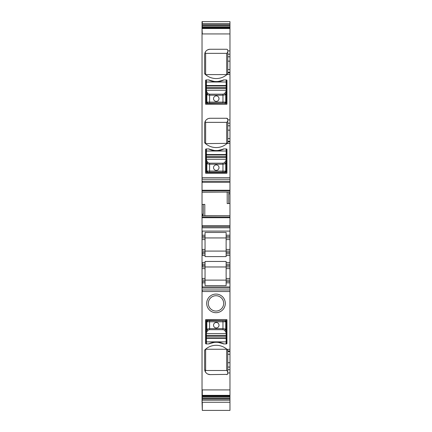<?xml version="1.0" encoding="UTF-8"?>
<svg xmlns="http://www.w3.org/2000/svg" width="432" height="432" viewBox="0 0 432 432"><rect width="100%" height="100%" fill="white"/><g stroke="black" fill="none" stroke-linecap="round" stroke-linejoin="round"><path stroke-width="0.65" d="M227.777 119.362A1.096 1.096 0 0 0 226.681 118.271L227.777 119.362L227.777 119.912L229.964 119.912L229.964 191.997L202.306 192.181L227.194 192.073M227.777 119.912L227.777 125.782L229.964 125.782M227.777 125.782L227.777 142.339L227.426 143.143L227.777 142.339M229.964 119.912L229.964 21.6L202.306 21.6L202.306 23.636L229.964 23.636M204.806 215.897L204.806 204.374L203.267 204.428L203.267 214.148L202.91 215.973L229.964 215.897L229.964 191.997M229.964 215.897L229.964 237.94L226.13 237.94L226.13 235.202L229.964 235.202M229.964 253.827L226.13 253.827L226.13 255.469L229.964 255.469L229.964 237.94M229.964 255.469L229.964 264.233L226.13 264.233L226.13 261.457L205.043 261.457L205.043 262.586L202.306 262.586L202.306 266.971L229.964 266.971L229.964 264.233M226.13 264.233L226.13 268.612L229.964 268.612L229.964 266.971M229.964 268.612L229.964 278.473L226.13 278.473L226.13 268.612M202.036 21.832L202.036 288.02L229.964 288.02L229.964 278.473M229.964 288.02L229.964 350.984L227.777 350.984L227.426 349.72L227.777 350.519M227.648 374.015L227.777 369.673L229.964 369.673L229.964 350.984M229.964 369.673L229.964 372.951L227.777 372.951M202.036 288.02L202.036 389.912L229.964 389.912L229.964 372.951M229.964 389.912L229.964 410.4L202.306 410.4L202.306 402.251L229.964 402.251M206.064 120.058L205.189 121.349L205.643 122.359L226.67 122.359L227.777 121.203M226.681 118.271L210.114 118.271A5.476 5.476 0 0 0 204.633 123.746L204.633 142.339A1.096 1.096 0 0 0 204.984 143.143A16.432 16.432 0 0 0 227.011 143.516L227.426 143.143L226.93 143.591L226.67 143.359L226.67 122.359M210.114 118.271L208.634 118.471M207.986 118.697L206.458 119.669M227.313 49.459L226.681 49.259A1.096 1.096 0 0 1 227.777 50.355L227.777 56.776L229.964 56.776M227.777 56.776L227.777 73.332L227.426 74.131L227.777 73.332M227.777 50.355L227.648 49.837M226.681 49.259L210.114 49.259A5.476 5.476 0 0 0 204.633 54.734L204.719 53.773M210.114 49.259C207.544 49.572 205.902 50.598 205.189 52.342L204.903 53.05M204.633 54.734L204.633 73.332A1.096 1.096 0 0 0 204.984 74.131A16.432 16.432 0 0 0 227.011 74.509L227.426 74.131M204.633 73.332L205.508 74.601L226.93 74.579M204.633 123.746L204.719 122.78M204.903 122.062L205.189 121.349M204.633 142.339L205.508 143.613L226.67 143.359M202.036 401.722L202.306 410.4M202.036 389.912L202.036 402.019M209.385 80.093A1.917 1.917 0 0 0 208.607 79.931L206.14 79.931A0.545 0.545 0 0 0 205.594 80.476L205.594 104.031A0.275 0.275 0 0 0 205.87 104.301L226.681 104.301A0.275 0.275 0 0 0 226.957 104.031L226.957 80.476A0.545 0.545 0 0 0 226.406 79.931L223.943 79.931A1.917 1.917 0 0 0 223.166 80.093A16.978 16.978 0 0 1 209.385 80.093M209.893 80.309L214.207 81.432M218.241 81.443L222.658 80.309M209.385 149.105A1.917 1.917 0 0 0 208.607 148.937L206.14 148.937A0.545 0.545 0 0 0 205.594 149.488L205.594 173.038A0.275 0.275 0 0 0 205.87 173.313L226.681 173.313A0.275 0.275 0 0 0 226.957 173.038L226.957 149.488A0.545 0.545 0 0 0 226.406 148.937L223.943 148.937A1.917 1.917 0 0 0 223.166 149.105A16.978 16.978 0 0 1 209.385 149.105M209.893 149.321L214.207 150.439M218.241 150.449L222.658 149.321M202.036 181.256L229.964 181.256M229.964 203.494L228.733 203.537L228.733 193.822L229.09 191.997M227.194 192.181L227.194 203.591L228.733 203.537M202.036 226.714L229.964 226.714M202.036 235.202L205.043 235.202L205.043 232.459L226.13 232.459L226.13 235.202M202.036 237.94L226.13 237.94L226.13 251.084L229.964 251.084M226.13 253.827L226.13 251.084L205.043 251.084L205.043 235.202M202.036 253.827L205.043 253.827L205.043 256.597L226.13 256.597L226.13 255.469M229.964 280.114L226.13 280.114L226.13 278.473M202.036 280.114L226.13 280.114L226.13 282.852L229.964 282.852M202.036 282.852L205.043 282.852L205.043 285.595L226.13 285.595L226.13 282.852M227.313 374.393L210.114 374.593A5.476 5.476 0 0 1 204.633 369.117L204.633 350.519L204.984 349.72A16.432 16.432 0 0 1 227.011 349.342L227.426 349.72M227.777 369.673L227.777 350.984M202.036 395.647L229.964 395.647M202.036 400.216L229.964 400.216M202.036 28.204L229.964 28.204M205.643 122.359L205.643 143.359M205.189 52.342L205.643 53.347L226.67 53.347L227.777 52.196M226.67 53.347L226.67 74.347M205.643 53.347L205.643 74.347M202.036 264.233L205.043 264.233L205.043 262.586M202.036 266.971L202.036 268.612M226.13 280.114L205.043 280.114L205.043 266.971L226.13 266.971M202.036 23.636L202.306 24.77L229.964 24.77M202.036 192.073L229.041 192.056M202.036 204.46L203.267 204.428M202.036 251.084L205.043 251.084L205.043 252.455L202.306 252.455L202.306 255.469L205.043 255.469M226.406 90.261L226.406 88.43L226.406 90.261L206.14 90.261L206.14 81.999L226.406 81.999L226.406 85.687L226.406 79.931M206.14 90.261L206.14 91.373L206.415 91.109L206.415 88.43L206.14 88.43L206.14 103.205L206.415 103.48L206.14 103.205M226.406 159.273L226.406 157.442L226.406 159.273L206.14 159.273L206.14 151.011L226.406 151.011L226.406 154.699L226.406 148.937M206.14 159.273L206.14 160.385L206.415 160.121L206.415 157.442L206.14 157.442L206.14 172.217L206.415 172.492L206.14 172.217L206.852 171.115A1.096 1.091 68.2 0 0 207.949 172.206L206.852 171.115L209.585 171.061L209.585 164.219L206.858 163.755L206.858 171.115M205.043 253.827L205.043 252.455M226.13 237.94L205.043 237.94M202.036 265.599L205.043 265.599L205.043 264.233M205.043 265.599L205.043 266.971M205.043 280.114L205.043 281.486L202.306 281.486L202.306 286.961L229.964 286.961M205.043 282.852L205.043 281.486M204.811 349.92L205.508 349.25L226.93 349.272M204.633 350.519A1.096 1.096 0 0 1 204.984 349.72M204.633 369.117L205.189 371.509L206.28 373.027M210.114 374.593L207.792 374.074M227.777 373.496A1.096 1.096 0 0 1 226.681 374.593M220.466 311.564A9.31 9.31 0 0 1 207.83 307.854A9.31 9.31 0 0 1 211.534 295.218A9.31 9.31 0 0 1 224.17 298.928A9.31 9.31 0 0 1 220.466 311.564M210.357 308.583A7.668 7.668 0 0 1 212.323 296.66A7.668 7.668 0 0 1 221.643 308.583A7.668 7.668 0 0 1 210.357 308.583M226.681 319.55A0.275 0.275 0 0 1 226.957 319.82L226.957 343.375A0.545 0.545 0 0 1 226.406 343.921L223.943 343.921A1.917 1.917 0 0 1 223.166 343.759A16.978 16.978 0 0 0 209.385 343.759A1.917 1.917 0 0 1 208.607 343.921L206.14 343.921A0.545 0.545 0 0 1 205.594 343.375L205.594 319.82A0.275 0.275 0 0 1 205.87 319.55L226.681 319.55M209.893 343.543L214.207 342.419M218.241 342.409L222.658 343.543M205.043 251.084L226.13 251.084M205.643 349.504L205.643 370.505L205.189 371.509M226.67 349.504L226.67 370.505L227.777 371.655M205.643 370.505L226.67 370.505M206.14 333.585L206.14 335.416L206.14 333.585L226.406 333.585L226.406 341.852L206.14 341.852L206.14 336.269L206.14 343.921M226.406 333.585L226.406 332.478L226.13 332.743L226.13 335.416L226.406 335.416L226.406 320.641L225.693 321.748A1.096 1.091 -111.8 0 0 224.597 320.652L225.693 321.748L222.961 321.802L222.961 328.639L225.693 329.103L225.693 321.748M226.13 332.743L224.629 330.248A1.096 1.042 -15.7 0 0 225.72 329.2L224.629 330.248M206.183 332.343L206.453 332.608L207.922 330.248L206.831 329.2L206.14 332.483L206.14 320.641L206.852 321.748L209.585 321.802L222.961 321.802L222.961 320.706L224.597 320.652M226.406 336.269L226.13 335.416L206.14 335.416L206.14 336.269L226.13 336.269L226.13 337.894L206.415 337.894L206.415 338.332L226.13 338.332L226.13 337.894A0.275 0.27 0 0 1 226.406 338.164L226.406 338.602A0.275 0.27 180 0 0 226.13 338.332L226.13 343.921M206.453 332.608L206.14 332.483M226.093 332.608L226.368 332.343L225.72 329.2M222.961 329.686L209.585 329.686L207.949 330.151A1.096 1.042 -164.3 0 1 206.858 329.103L209.585 328.639L222.961 328.639L222.961 329.686L224.597 330.151M206.167 320.652A0.275 0.27 111.8 0 1 206.437 320.377L226.406 320.641A0.275 0.27 68.2 0 0 226.109 320.377L224.602 320.652M216.275 322.483A2.738 2.738 0 0 0 213.538 325.22A2.738 2.738 0 0 0 216.275 327.958A2.738 2.738 0 0 0 219.013 325.22A2.738 2.738 0 0 0 216.275 322.483M226.406 338.602L226.406 343.921M206.437 320.377L207.943 320.652L206.858 321.748A1.096 1.091 111.8 0 1 207.949 320.652L209.585 320.706L209.585 329.686M223.943 343.921A16.978 16.978 0 0 0 208.607 343.921M226.109 320.377L226.406 320.641M206.415 160.121L207.922 162.61A1.096 1.042 164.3 0 0 206.831 163.658L207.922 162.61M226.368 160.515L226.093 160.256L224.629 162.61L225.72 163.658L226.406 160.38L226.406 172.217L225.693 171.115L209.585 171.061L209.585 172.157L206.437 172.481A0.275 0.27 -111.8 0 1 206.167 172.211M206.14 154.699L206.415 157.442L226.406 157.442L226.406 154.699A0.275 0.27 180 0 1 226.13 154.969L226.13 154.532L206.415 154.532L206.415 154.969L226.13 154.969L226.13 156.595L206.415 156.595L206.415 154.969A0.275 0.27 180 0 1 206.14 154.699L206.14 154.256A0.275 0.27 -0 0 0 206.415 154.532L206.415 148.937M226.093 160.256L226.406 160.38M206.453 160.256L206.183 160.515L206.831 163.658M209.585 163.177L222.961 163.177L224.597 162.713A1.096 1.042 15.7 0 1 225.693 163.755L222.961 164.219L209.585 164.219L209.585 163.177L207.949 162.713M206.437 172.481L226.13 172.492L226.384 172.211A0.275 0.27 -68.2 0 1 226.109 172.481L224.602 172.211L225.693 171.115A1.096 1.091 -68.2 0 1 224.597 172.206L222.961 172.157L222.961 163.177M216.275 170.381A2.738 2.738 0 0 0 219.013 167.643A2.738 2.738 0 0 0 216.275 164.905A2.738 2.738 0 0 0 213.538 167.643A2.738 2.738 0 0 0 216.275 170.381M206.14 154.256L206.14 148.937M208.607 148.937A16.978 16.978 0 0 0 223.943 148.937M226.109 172.481L226.406 172.217M206.415 91.109L207.922 93.604A1.096 1.042 164.3 0 0 206.831 94.651L206.858 102.103A1.096 1.091 68.2 0 0 207.949 103.199L206.852 102.103L206.14 103.21M226.368 91.503L226.093 91.244L224.629 93.604L225.72 94.651L226.406 91.368L226.406 103.205L225.693 102.103L206.858 102.103M206.14 85.687L206.415 88.43L226.406 88.43L226.406 85.687A0.275 0.27 180 0 1 226.13 85.957L226.13 85.52L206.415 85.52L206.415 85.957L226.13 85.957L226.13 87.583L206.415 87.583L206.415 85.957A0.275 0.27 180 0 1 206.14 85.687L206.14 85.25A0.275 0.27 -0 0 0 206.415 85.52L206.415 79.931M226.093 91.244L226.406 91.368M206.453 91.244L206.183 91.503L206.831 94.651M226.109 103.475A0.275 0.27 -68.2 0 0 226.384 103.199L226.13 103.48L222.961 103.145L209.585 103.145L209.585 94.165L222.961 94.165L224.597 93.701A1.096 1.042 15.7 0 1 225.693 94.748L222.961 95.213L209.585 95.213L206.858 94.748L207.922 93.604M216.275 101.369A2.738 2.738 0 0 0 219.013 98.631A2.738 2.738 0 0 0 216.275 95.893A2.738 2.738 0 0 0 213.538 98.631A2.738 2.738 0 0 0 216.275 101.369M206.14 85.25L206.14 79.931M224.602 103.199L225.693 102.103A1.096 1.091 -68.2 0 1 224.597 103.199M208.607 79.931A16.978 16.978 0 0 0 223.943 79.931M209.585 103.145L206.437 103.475A0.275 0.27 -111.8 0 1 206.167 103.199M226.406 103.21L206.437 103.475M227.777 123.185L229.964 123.185M227.777 130.151L229.964 130.151M227.777 138.569L229.964 138.569M227.777 141.307L229.964 141.307M227.777 141.874L229.964 141.874M227.011 143.516L229.964 143.516M202.036 28.507L202.306 33.939L229.964 33.939M202.306 28.507L229.964 28.507M227.777 54.178L229.964 54.178M227.777 50.9L229.964 50.9M227.011 74.509L229.964 74.509M227.777 72.862L229.964 72.862M202.036 177.687L202.306 179.253L229.964 179.253M202.306 177.687L229.964 177.687M202.036 179.253L202.306 179.253M202.036 33.939L202.306 33.939M229.964 181.202L202.306 181.202L202.306 182.347L229.964 182.347M202.036 181.202L202.306 181.202M202.036 182.347L202.306 182.347M202.036 190.247L229.964 190.247M202.306 190.247L202.306 190.771L229.964 190.771M202.036 190.771L202.306 190.771M202.036 192.056L202.306 192.056M229.964 193.822L228.733 193.822M202.036 192.181L202.306 192.181M204.806 215.789L229.964 215.789M202.959 215.908L229.964 215.908M202.036 215.973L202.91 215.973M202.036 217.199L229.964 217.199M202.306 217.199L202.306 217.717L229.964 217.717M202.036 217.717L202.306 217.717M202.036 225.617L229.964 225.617M202.036 227.81L202.306 225.617M202.306 227.81L229.964 227.81M229.964 231.093L202.306 231.093L202.036 239.582M202.036 231.093L202.306 231.093M226.13 236.574L229.964 236.574M229.964 239.582L226.13 239.582M229.964 249.442L226.13 249.442M229.964 252.455L226.13 252.455M229.964 262.586L226.13 262.586M202.036 255.469L202.306 255.469M202.036 262.586L202.306 262.586M229.964 265.599L226.13 265.599M226.13 281.486L229.964 281.486M202.036 286.972L229.964 286.972M202.036 286.961L202.306 286.961M202.306 288.02L202.306 286.972M202.036 289.975L229.964 289.975M202.306 289.975L202.306 291.541L229.964 291.541M229.964 349.342L227.011 349.342M227.777 351.551L229.964 351.551M229.964 354.289L227.777 354.289M227.777 362.713L229.964 362.713M229.964 367.076L227.777 367.076M202.306 389.912L202.306 395.345L229.964 395.345M202.036 395.869L229.964 395.869M202.306 395.869L202.306 396.301L229.964 396.301M202.036 396.301L202.306 396.301M202.036 397.062L229.964 397.062M202.036 398.261L229.964 398.261M202.306 398.261L202.306 397.062M202.036 399.076L229.964 399.076M202.306 399.076L202.036 402.251M202.036 24.77L202.306 24.77M202.036 25.591L229.964 25.591M202.036 26.784L229.964 26.784M202.306 26.784L202.306 25.591M202.036 27.551L229.964 27.551M202.306 27.551L202.306 27.977L229.964 27.977M202.036 27.977L202.306 27.977M227.777 61.139L229.964 61.139M227.777 69.563L229.964 69.563M227.777 72.301L229.964 72.301M202.036 252.455L202.306 249.442L205.043 249.442M205.043 278.473L202.306 278.473L202.036 281.486M205.043 268.612L202.306 268.612M202.036 278.473L202.306 278.473M202.036 291.541L202.306 291.541M202.036 395.345L202.306 395.345M202.036 214.148L203.267 214.148M202.306 214.148L202.306 215.973M202.036 236.574L205.043 236.574M205.043 239.582L202.306 239.582M202.036 249.442L202.306 249.442M206.415 332.743L206.415 337.894A0.275 0.27 0 0 0 206.14 338.164M206.858 321.748L206.831 329.2M206.14 338.602A0.275 0.27 180 0 1 206.415 338.332L206.415 343.921M209.585 320.706L222.961 320.706M226.13 160.121L226.13 156.595L226.406 156.595M225.693 171.115L225.72 163.658M226.406 154.256A0.275 0.27 -0 0 1 226.13 154.532L226.13 148.937M222.961 172.157L209.585 172.157M226.13 91.109L226.13 87.583L226.406 87.583M209.585 94.165L207.949 93.701M225.693 102.103L225.72 94.651M222.961 94.165L222.961 103.145M226.406 85.25A0.275 0.27 -0 0 1 226.13 85.52L226.13 79.931M202.036 21.6L202.306 21.6"/></g></svg>
